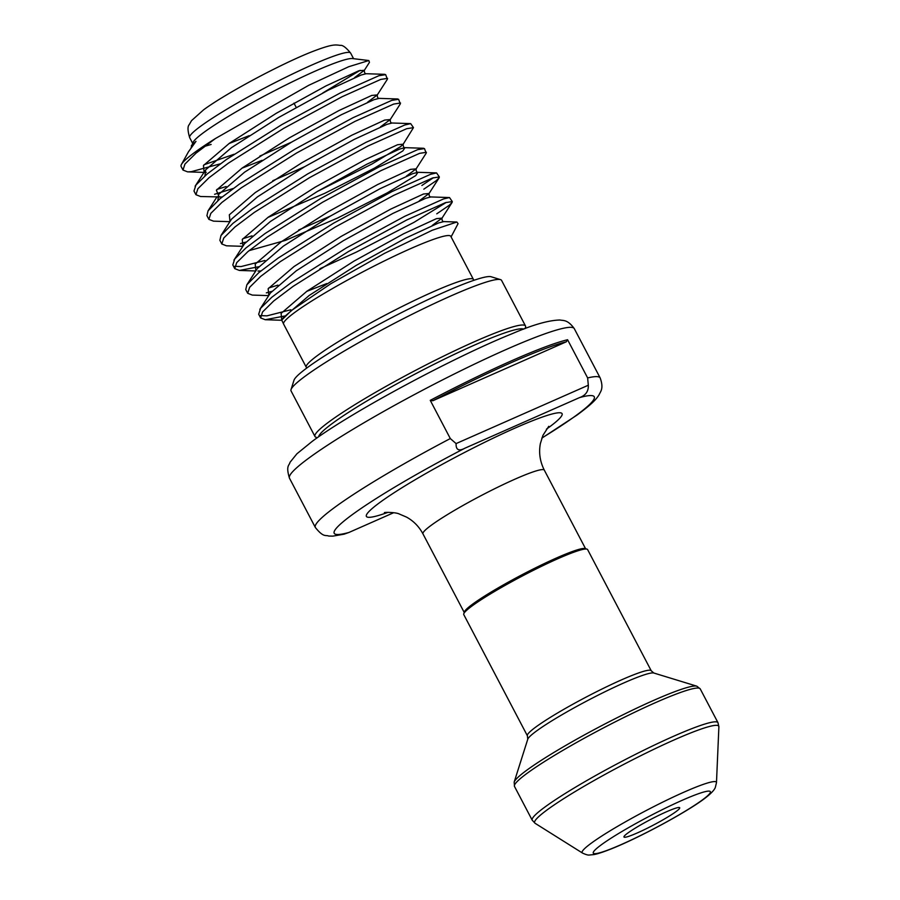<?xml version="1.0" encoding="UTF-8"?>
<svg xmlns="http://www.w3.org/2000/svg" width="900" height="900" viewBox="0 0 900 900"><rect width="100%" height="100%" fill="white"/><g stroke="black" fill="none" stroke-linecap="round" stroke-linejoin="round"><path stroke-width="1.35" d="M627.998 832.905A31.466 3.127 -27.7 0 1 657.304 816.086A31.466 3.127 -27.7 0 1 679.421 807.548A31.466 3.127 -27.7 0 1 675.686 811.856A31.466 3.127 -27.7 0 1 643.669 829.991A31.466 3.127 -27.7 0 1 623.97 836.651A31.466 3.127 -27.7 0 1 627.998 832.905M291.026 389.588L293.985 380.261A111.892 11.126 -27.7 0 1 308.306 366.907A111.892 11.126 -27.7 0 1 412.493 307.114A111.892 11.126 -27.7 0 1 491.13 276.75L500.49 279.619A118.89 11.824 152.3 0 0 416.936 311.873A118.89 11.824 152.3 0 0 306.248 375.412A118.89 11.824 152.3 0 0 291.026 389.588A118.89 11.824 152.3 0 0 291.049 390.915L314.978 436.511A118.89 11.824 152.3 0 0 316.058 437.276L317.385 437.681M651.229 670.77L587.61 549.585A69.93 6.952 152.3 0 0 586.98 549.135L585.101 548.561A68.535 6.817 152.3 0 0 536.94 567.158A68.535 6.817 152.3 0 0 473.13 603.776A68.535 6.817 152.3 0 0 464.355 611.955L463.759 613.822A69.93 6.952 152.3 0 0 463.77 614.599L527.389 735.784A69.93 6.952 -27.7 0 1 536.332 726.66A69.93 6.952 -27.7 0 1 604.474 687.803A69.93 6.952 -27.7 0 1 651.229 670.77L653.861 673.031A71.572 7.121 152.3 0 0 603.562 692.449A71.572 7.121 152.3 0 0 536.929 730.699A71.572 7.121 152.3 0 0 527.76 739.238L514.181 782.077A103.669 10.316 -27.7 0 1 527.456 769.714A103.669 10.316 -27.7 0 1 623.981 714.308A103.669 10.316 -27.7 0 1 696.836 686.183L653.861 673.031M586.98 549.135A69.93 6.952 152.3 0 0 537.829 568.114A69.93 6.952 152.3 0 0 472.714 605.486A69.93 6.952 152.3 0 0 463.759 613.822M354.611 77.603L364.376 70.267L369.45 62.359L368.82 60.536L352.451 58.556A90.911 9.045 152.3 0 0 287.46 84.195A90.911 9.045 152.3 0 0 204.514 131.929A90.911 9.045 152.3 0 0 193.118 142.211L191.16 147.398M204.019 164.768L234.09 154.237M368.82 60.536L348.739 66.712L308.711 85.32L215.415 138.532L196.065 153.112L184.928 164.093L182.993 170.055L187.616 171.866L191.25 171.686L220.275 163.845M215.415 138.532A111.892 11.126 152.3 0 0 195.424 151.886A111.892 11.126 152.3 0 0 181.395 164.542A111.892 11.126 152.3 0 0 181.114 166.489L182.993 170.055M367.549 102.24L377.314 94.916L387.382 79.245L385.661 74.655L378.821 75.735L340.132 93.038L281.767 124.65L226.496 159.435L207.067 174.071L195.93 185.04L193.984 191.002L195.93 194.704L200.554 196.504L222.075 196.999M216.956 189.416L226.148 186.547M387.596 78.356L380.756 79.425L342.079 96.739L283.702 128.351L228.431 163.125L209.002 177.761L197.876 188.73L195.93 194.704M214.571 194.287L233.213 188.494M380.486 126.889L390.251 119.554L400.32 103.894L398.599 99.304L391.759 100.373L353.07 117.686L294.705 149.299L239.434 184.072L220.005 198.709L208.058 210.847L206.921 215.651L208.868 219.352L213.502 221.153L229.871 221.681M400.534 103.005L393.694 104.074L355.016 121.376L296.64 152.989L241.369 187.774L221.94 202.41L210.814 213.379L208.868 219.352M317.43 191.441L372.116 163.924L400.59 146.632L403.189 144.203L413.471 127.642L410.681 123.615L404.696 125.021L366.007 142.324L307.642 173.936L252.371 208.721L232.942 223.357L220.995 235.485L219.87 240.3L221.805 243.99L226.44 245.801L242.809 246.33M242.843 238.703L252.023 235.845M413.471 127.642L406.631 128.722L367.954 146.025L309.577 177.638L254.306 212.411L234.877 227.047L223.751 238.028L221.805 243.99M240.446 243.574L245.779 242.111M406.361 176.175L416.126 168.851L426.195 153.18L424.474 148.59L417.634 149.67L378.945 166.972L320.58 198.585L265.309 233.359L245.88 247.995L234.743 258.975L232.808 264.938L234.743 268.639L239.377 270.439L258.716 266.749M234.664 266.321L241.065 266.569L264.96 260.483M426.409 152.291L419.58 153.36L380.891 170.674L322.515 202.275L267.244 237.06L247.815 251.696L236.689 262.665L234.743 268.639M423.81 189.18L436.241 180.675L439.132 177.829L439.346 176.929L436.556 172.912L430.571 174.308L391.894 191.621L333.517 223.222L278.246 258.007L258.817 272.644L246.87 284.782L245.745 289.586L247.68 293.276L252.315 295.088L268.684 295.616M268.718 287.989L277.898 285.131M319.905 268.729L356.231 252.157L414.09 222.3L446.276 202.388M439.346 176.929L432.517 178.009L393.829 195.311L335.452 226.924L280.192 261.709L260.752 276.345L249.626 287.314L247.68 293.276M266.332 292.86L271.654 291.397M421.875 185.49L433.339 177.739M436.748 213.829L449.179 205.324L452.07 202.477L452.295 201.578L449.494 197.55L443.509 198.956L404.831 216.259L346.455 247.871L291.184 282.656L271.755 297.293L260.629 308.261L258.683 314.224L260.618 317.925L265.252 319.725L284.591 316.035M452.295 201.578L445.455 202.646L406.766 219.96L348.401 251.572L293.13 286.346L273.701 300.983L262.564 311.963L260.618 317.925M473.423 279.439L450.787 236.317A94.41 9.394 152.3 0 0 387.664 259.312A94.41 9.394 152.3 0 0 295.673 311.771A94.41 9.394 152.3 0 0 283.601 324.09L306.248 367.211A94.41 9.394 -27.7 0 1 318.319 354.904A94.41 9.394 -27.7 0 1 410.31 302.445A94.41 9.394 -27.7 0 1 473.423 279.439L473.963 280.282M525.105 328.624L525.521 327.308A118.89 11.824 152.3 0 0 525.499 325.98A118.89 11.824 152.3 0 0 446.017 354.949A118.89 11.824 152.3 0 0 330.176 420.998A118.89 11.824 152.3 0 0 314.978 436.511M523.688 329.164A116.089 11.554 152.3 0 0 443.171 359.752A116.089 11.554 152.3 0 0 333.596 422.527A116.089 11.554 152.3 0 0 318.623 436.815M588.319 385.223C588.589 391.309 585.664 395.438 579.521 397.609L464.918 448.2C458.786 451.451 455.85 449.921 456.098 443.588L588.319 385.223L587.633 377.933A160.841 15.998 -27.7 0 1 600.176 377.944C604.102 388.822 600.3 391.646 599.186 394.605C596.16 399.623 591.311 404.471 577.238 414.923L541.834 438.154M322.751 92.992L360.113 70.335M181.395 164.542L188.393 151.909L195.986 141.368L191.329 145.609M204.57 146.385L211.14 144.45M283.916 324.686L281.722 320.108L291.274 310.624L330.896 283.669L384.604 253.316L432.214 230.265L456.863 222.019L458.066 223.65L451.091 236.914M525.499 325.98L501.57 280.384A118.89 11.824 152.3 0 0 500.49 279.619M260.539 315.608L266.94 315.855L290.835 309.769M289.474 478.192C285.559 465.289 289.463 465.514 289.98 462.364L296.921 453.78L312.412 441.214C352.136 411.795 453.791 357.154 512.089 333.731C532.642 324.832 548.606 320.265 559.991 320.006C563.051 320.771 567.551 319.23 574.301 328.657A160.841 15.998 152.3 0 0 466.762 367.841A160.841 15.998 152.3 0 0 310.039 457.211A160.841 15.998 152.3 0 0 289.474 478.192L315.349 527.479C323.752 538.02 325.777 534.679 328.669 536.051L332.887 536.13L344.081 534.184L348.941 532.462L393.66 512.719M315.349 527.479A160.841 15.998 -27.7 0 1 335.914 506.498A160.841 15.998 -27.7 0 1 450.304 438.559L430.256 400.354A160.841 15.998 -27.7 0 1 567.585 339.728L587.633 377.933M450.304 438.559L456.098 443.588M567.585 339.728L566.325 341.798L432.799 400.748L430.256 400.354M201.285 125.775A90.911 9.045 152.3 0 0 189.664 137.632C187.639 130.759 187.481 126.439 189.191 124.695L191.542 120.623L203.659 109.778C225.731 93.454 281.43 63.697 312.142 51.694C332.854 43.706 335.329 44.797 340.346 45.394C342.641 44.955 346.072 47.52 350.651 53.111A90.911 9.045 152.3 0 0 289.868 75.263A90.911 9.045 152.3 0 0 201.285 125.775M716.479 782.64L715.331 787.387C715.05 788.321 713.531 791.966 703.35 799.459C684.855 813.127 638.584 837.956 611.955 848.61C598.905 853.808 594.956 854.393 593.741 854.606L589.523 855C588.262 855.315 585.889 854.651 582.435 853.02A75.825 7.549 -27.7 0 1 591.806 842.805A75.825 7.549 -27.7 0 1 667.575 799.762A75.825 7.549 -27.7 0 1 716.479 782.64L718.886 726.806A103.961 10.339 152.3 0 0 651.825 750.274A103.961 10.339 152.3 0 0 547.965 809.28A103.961 10.339 152.3 0 0 535.095 823.298L532.215 820.204A104.895 10.44 -27.7 0 1 545.636 806.512A104.895 10.44 -27.7 0 1 647.842 748.238A104.895 10.44 -27.7 0 1 717.975 722.678L700.234 688.894A104.895 10.44 152.3 0 0 630.113 714.454A104.895 10.44 152.3 0 0 527.895 772.729A104.895 10.44 152.3 0 0 514.485 786.42L514.181 782.077M601.74 844.492A66.139 6.581 152.3 0 0 621.371 844.515A66.139 6.581 152.3 0 0 701.944 800.258A66.139 6.581 152.3 0 0 682.312 800.246A66.139 6.581 152.3 0 0 601.74 844.492M546.413 429.176A110.498 10.991 152.3 0 0 547.931 428.085A110.498 10.991 152.3 0 0 515.126 428.051A110.498 10.991 152.3 0 0 380.531 501.986A110.498 10.991 152.3 0 0 388.058 512.325M548.752 426.33L542.925 435.375L540.371 443.599C538.661 452.678 539.966 461.531 544.32 470.149A68.535 6.817 152.3 0 0 498.499 486.844A68.535 6.817 152.3 0 0 431.719 524.925A68.535 6.817 152.3 0 0 422.955 533.858L464.209 612.416M541.89 438.007A146.857 14.614 152.3 0 0 575.483 415.924A146.857 14.614 152.3 0 0 579.521 397.609M464.918 448.2A146.857 14.614 152.3 0 0 348.941 532.462M566.325 341.798A159.446 15.862 152.3 0 0 432.799 400.748M384.806 74.329L366.199 73.721C364.894 73.721 364.286 72.574 364.376 70.267L358.785 70.785L325.957 85.916L276.334 113.254L229.354 143.303L203.456 165.521L204.109 172.215M259.852 156.06L291.544 142.155M397.744 98.978L379.136 98.37C377.831 98.37 377.224 97.211 377.314 94.916L371.723 95.434L338.906 110.565L289.271 137.903L242.291 167.951L216.394 190.17L219.161 197.111L217.114 196.763M272.79 180.709L304.481 166.792M410.681 123.615L392.074 123.008C390.769 123.008 390.161 121.86 390.251 119.554L384.671 120.071L351.844 135.203L302.209 162.551L255.229 192.589L229.331 214.808L229.984 221.501M267.829 217.474L324.787 193.309L374.355 168.188L402.84 150.907L405.011 147.656C403.706 147.656 403.099 146.509 403.189 144.203L397.609 144.72L364.781 159.851L315.146 187.189L268.166 217.237L242.269 239.456L242.921 246.15M298.665 229.995L330.368 216.079M249.086 250.639L285.502 240.368L337.725 217.958L387.293 192.836L415.777 175.545L417.949 172.305C416.644 172.305 416.036 171.146 416.126 168.851L410.546 169.369L377.719 184.5L328.084 211.838L281.104 241.886L255.206 264.094L255.87 270.787M257.974 271.046L260.887 270.934M419.299 200.824L429.064 193.489L423.484 194.006L390.656 209.138L341.021 236.475L294.041 266.524L268.155 288.743L268.808 295.436M432.236 225.461L442.012 218.138L436.421 218.655L403.594 233.786L353.97 261.124L306.979 291.173L281.093 313.391L281.745 320.085M195.986 141.368L188.381 151.898M229.005 143.55L249.154 135.686M366.199 73.721L361.035 75.06L328.207 90.191L278.572 117.529L231.593 147.566L205.695 169.785L204.919 175.894M241.954 168.188L262.091 160.335M379.136 98.37L373.973 99.698L341.145 114.829L291.51 142.166L244.53 172.215L218.632 194.434L217.856 200.542M392.074 123.008L386.91 124.346L354.082 139.477L304.447 166.815L257.468 196.864L231.57 219.083L220.995 235.485M423.619 148.264L405.011 147.656L399.848 148.984L367.02 164.115L317.385 191.464L270.405 221.501L244.519 243.72L233.933 260.134M436.556 172.912L417.949 172.305L412.785 173.632L379.957 188.764L330.334 216.101L283.343 246.15L257.456 268.369L255.926 270.697M449.494 197.55L430.886 196.942L425.723 198.281L392.895 213.412L343.271 240.75L296.28 270.799L270.394 293.006L259.808 309.42M306.641 291.409L326.779 283.556M456.863 222.019L443.824 221.591L438.66 222.919L405.832 238.05L356.209 265.387L309.229 295.436L283.331 317.655L281.722 320.108M514.485 786.42L532.215 820.204M582.435 853.02L535.095 823.298M293.963 103.117L296.201 107.381M189.664 137.632L192.589 143.213M350.651 53.111L353.576 58.691M544.32 470.149L585.562 548.707M422.955 533.858C419.051 526.59 413.584 521.01 406.575 517.129L399.386 514.046C396.214 512.28 384.919 512.134 384.379 512.629M574.301 328.657L600.176 377.944M718.886 726.806L717.975 722.678M700.234 688.894L696.836 686.183M527.389 735.784L527.76 739.238M306.248 367.211L306.63 368.134M203.996 172.395L187.616 171.866M255.746 270.979L239.377 270.439M430.886 196.942C429.581 196.942 428.974 195.795 429.064 193.489L439.132 177.829M443.824 221.591C442.519 221.591 441.911 220.433 442.012 218.138L452.07 202.477M281.621 320.265L265.252 319.725M195.12 186.199L205.178 170.55L204.311 172.474L206.213 172.474M208.058 210.847L217.046 196.729M246.87 284.782L256.928 269.134"/></g></svg>
